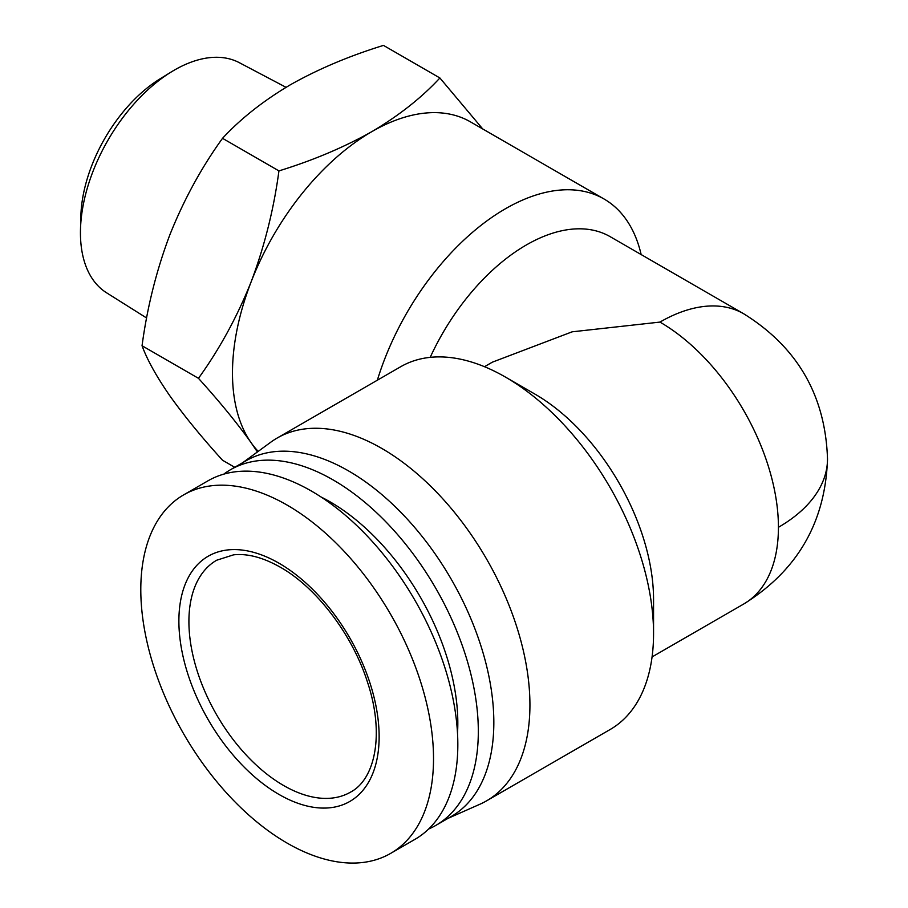 <?xml version="1.0" encoding="UTF-8"?>
<svg xmlns="http://www.w3.org/2000/svg" width="908" height="908" viewBox="0 0 908 908"><rect width="100%" height="100%" fill="white"/><g stroke="black" fill="none" stroke-linecap="round" stroke-linejoin="round"><path stroke-width="1.36" d="M146.653 318.016L106.508 292.751A132.852 76.703 -60 0 1 80.494 229.27L80.857 216.104A115.918 66.92 -60 0 1 160.137 78.792L171.362 71.891A132.852 76.703 -60 0 1 174.393 70.086A132.852 76.703 -60 0 1 239.337 62.686L286.054 87.327M80.494 229.27A132.852 76.703 -60 0 1 171.362 71.891M433.525 758.623A206.99 119.504 -120 0 0 287.166 505.12A206.99 119.504 -120 0 0 183.666 494.871A206.99 119.504 -120 0 0 140.797 589.621A206.99 119.504 -120 0 0 287.166 843.123A206.99 119.504 -120 0 0 390.656 853.384A206.99 119.504 -120 0 0 433.525 758.623M390.656 853.384L414.956 839.344A206.99 119.504 -120 0 0 446.691 673.486A206.99 119.504 -120 0 0 311.467 491.092A206.99 119.504 -120 0 0 207.966 480.831L183.666 494.871M377.353 380.202A197.127 113.818 -60 0 1 505.45 208.749A197.127 113.818 -60 0 1 604.013 198.977A197.127 113.818 -60 0 1 641.15 254.569M258.201 451.378A197.127 113.818 -60 0 1 251.153 442.752A197.127 113.818 -60 0 1 251.153 281.798A197.127 113.818 -60 0 1 371.871 131.626C398.952 115.6 421.63 97.712 439.892 77.975L482.716 128.947M430.21 357.355A167.56 96.747 -60 0 1 526.356 244.956A167.56 96.747 -60 0 1 610.142 236.659L743.72 313.782A167.56 96.747 -60 0 0 659.946 322.09L572.165 331.817L492.386 362.156L484.509 366.707M653.556 633.602L653.556 599.394A167.56 96.747 -120 0 0 535.073 394.185A167.56 96.747 -120 0 0 535.073 394.174L505.45 377.081A209.453 120.923 60 0 1 653.556 633.602A209.453 120.923 60 0 1 610.176 729.487L486.552 800.856A209.453 120.923 60 0 1 479.878 804.25L448.132 818.301M242.788 462.637L270.822 442.162A209.453 120.923 60 0 1 277.099 438.076A209.453 120.923 60 0 1 381.825 448.45A209.453 120.923 60 0 1 518.661 633.024A209.453 120.923 60 0 1 486.552 800.856M230.45 469.754L245.966 460.799A205.344 118.551 60 0 1 348.638 470.968A205.344 118.551 60 0 1 482.784 651.921A205.344 118.551 60 0 1 451.31 816.462L435.795 825.417A205.344 118.551 -120 0 0 467.268 660.876A205.344 118.551 -120 0 0 333.123 479.923A205.344 118.551 -120 0 0 230.45 469.754A205.344 118.551 -120 0 0 223.765 474.158M457.507 733.312A180.703 104.329 -120 0 0 330.047 501.818A180.703 104.329 -120 0 0 321.08 497.005M428.644 829.015A205.344 118.551 -120 0 0 435.795 825.417M234.729 467.291L222.528 460.243C201.44 436.975 183.881 415.501 169.841 395.809C156.46 376.491 147.198 359.806 142.045 345.744C147.198 307.335 156.46 270.368 169.841 234.854C183.881 199.715 201.44 167.537 222.528 138.322C240.79 118.585 263.468 100.697 290.56 84.671C318.299 69.042 349.285 55.944 383.482 45.4L439.892 77.975M257.407 451.957L251.153 442.752C237.113 423.06 219.543 401.586 198.466 378.318L142.045 345.744M222.528 138.322L278.938 170.897C313.147 160.353 344.121 147.255 371.871 131.626A197.127 113.818 -60 0 1 470.435 121.854L604.013 198.977M198.466 378.318C219.543 349.115 237.113 316.937 251.153 281.798C264.523 246.272 273.785 209.305 278.938 170.897M277.099 438.076L400.723 366.707A209.453 120.923 60 0 1 505.45 377.081L535.073 394.185M188.909 621.526A133.885 77.293 60 0 1 216.649 560.236L233.549 554.845C247.464 553.324 263.048 557.444 280.3 567.194C316.586 587.59 352.656 634.942 367.581 682.441C384.572 733.165 375.537 779.132 350.522 792.139A133.885 77.293 60 0 1 283.591 785.499A133.885 77.293 60 0 1 188.909 621.526M279.006 563.221A141.591 81.754 -120 0 0 178.887 621.027A141.591 81.754 -120 0 0 279.006 794.443A141.591 81.754 -120 0 0 379.135 736.638A141.591 81.754 -120 0 0 279.006 563.221M778.428 527.31A167.56 96.736 0 0 0 827.506 458.903C825.429 522.157 797.508 570.53 743.72 604.013A167.56 96.747 -120 0 0 778.428 527.31A167.56 96.747 -120 0 0 659.946 322.09M827.506 458.903C825.417 395.604 797.496 347.242 743.72 313.782M743.72 604.013L652.069 656.927"/></g></svg>
